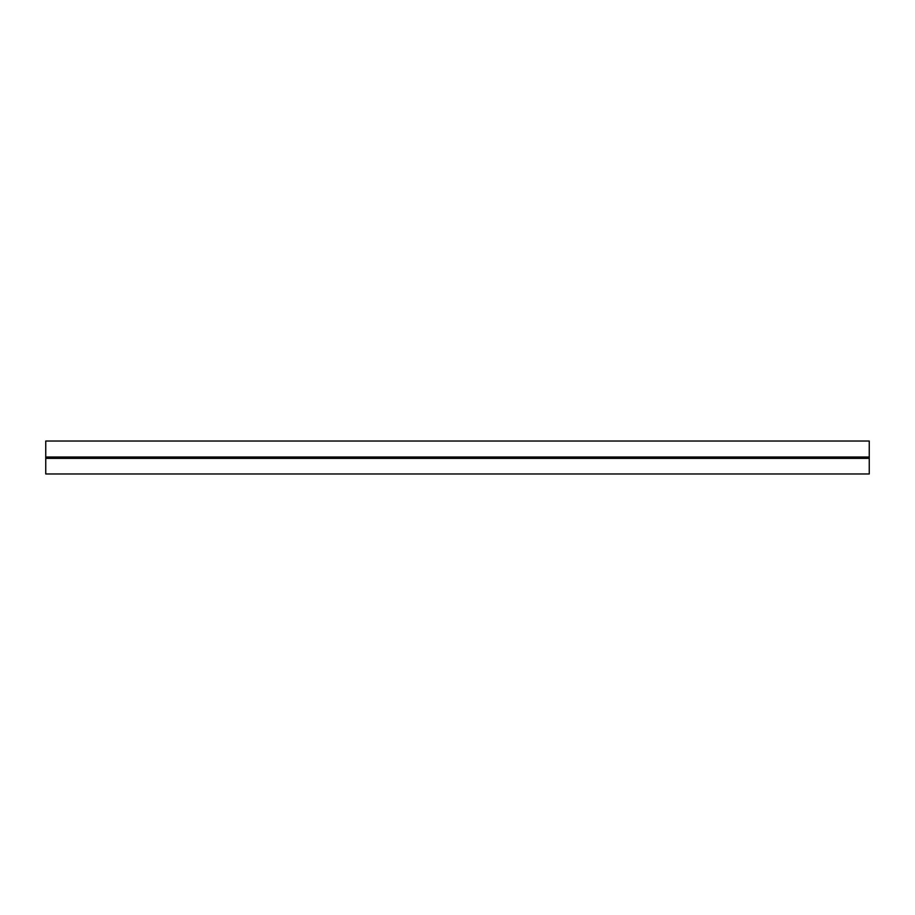 <?xml version="1.0" encoding="UTF-8"?>
<svg xmlns="http://www.w3.org/2000/svg" width="915" height="915" viewBox="0 0 915 915"><rect width="100%" height="100%" fill="white"/><g stroke="black" fill="none" stroke-linecap="round" stroke-linejoin="round"><path stroke-width="1.37" d="M869.25 458.381L869.25 473.97L45.75 473.97L45.75 458.381L869.25 458.381L869.25 441.03L45.75 441.03L45.75 458.381M45.75 457.008L869.25 457.008"/></g></svg>
